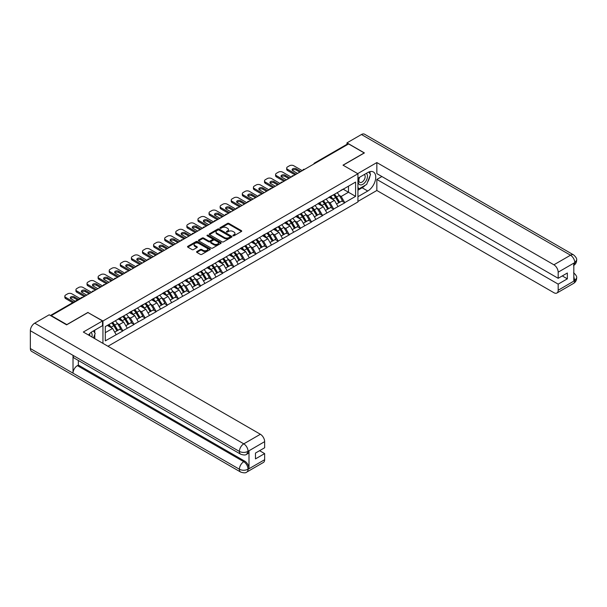 <?xml version="1.0" encoding="UTF-8"?>
<svg xmlns="http://www.w3.org/2000/svg" width="607" height="607" viewBox="0 0 607 607"><rect width="100%" height="100%" fill="white"/><g stroke="black" fill="none" stroke-linecap="round" stroke-linejoin="round"><path stroke-width="0.91" d="M233.058 235.759A0.69 0.402 0 0 0 234.036 235.759L241.449 231.479A0.986 0.569 0 0 0 241.738 231.077A0.986 0.569 0 0 0 241.449 230.675L228.892 223.422A0.986 0.569 0 0 0 227.496 223.422L220.075 227.701A0.69 0.402 0 0 0 221.054 228.262L222.01 227.708A3.156 1.821 0 0 1 226.479 227.708L227.526 228.315A3.156 1.821 0 0 1 228.452 229.605A3.156 1.821 0 0 1 227.526 230.895L226.57 231.449A0.69 0.402 0 0 0 227.542 232.011L228.505 231.457A3.156 1.821 0 0 1 232.974 231.457L234.021 232.064A3.156 1.821 0 0 1 234.947 233.354A3.156 1.821 0 0 1 234.021 234.643L233.058 235.197A0.69 0.402 0 0 0 233.058 235.759L233.058 235.197M196.85 251.548A0.986 0.569 0 0 0 196.562 251.951A0.986 0.569 0 0 0 196.85 252.353L200.378 254.386A0.986 0.569 0 0 0 201.774 254.386L210.007 249.629A0.986 0.569 0 0 0 210.295 249.227A0.986 0.569 0 0 0 210.007 248.824L197.442 241.571A0.986 0.569 0 0 0 196.046 241.571L187.813 246.328A0.986 0.569 0 0 0 187.525 246.73A0.986 0.569 0 0 0 187.813 247.132L192.07 249.591A0.986 0.569 0 0 0 193.466 249.591L196.994 247.557A0.986 0.569 0 0 0 197.283 247.155A0.986 0.569 0 0 0 196.994 246.753L194.877 245.532A2.64 1.525 0 0 1 194.103 244.454A2.64 1.525 0 0 1 195.735 243.043A2.64 1.525 0 0 1 198.618 243.377L206.888 248.149A2.64 1.525 0 0 1 207.662 249.227A2.64 1.525 0 0 1 206.031 250.638A2.64 1.525 0 0 1 203.148 250.304L201.774 249.515A0.986 0.569 0 0 0 200.378 249.515L196.85 251.548L196.85 252.353L200.378 250.334L200.378 249.515M88.015 312.377L66.831 324.608L51.254 315.617L348.623 143.935L364.192 152.926L343.008 165.157L357.94 173.777L102.947 320.997L88.015 312.582M222.086 241.852A0.986 0.569 0 0 0 223.482 241.852L231.715 237.102A0.986 0.569 0 0 0 232.003 236.7A0.986 0.569 0 0 0 231.715 236.298L219.15 229.044A0.986 0.569 0 0 0 217.754 229.044L209.521 233.794A0.986 0.569 0 0 0 209.233 234.196A0.986 0.569 0 0 0 209.521 234.606L222.086 241.852M207.389 235.911A0.69 0.402 0 0 1 208.087 236.009L208.087 235.19L220.865 242.557A0.986 0.569 0 0 1 221.153 242.967A0.986 0.569 0 0 1 220.865 243.369L212.625 248.119A0.986 0.569 0 0 1 211.228 248.119L198.664 240.865L202.192 238.847L202.192 238.027L198.664 240.061A0.986 0.569 0 0 0 198.375 240.463A0.986 0.569 0 0 0 198.664 240.865L198.664 240.061M202.192 238.847A0.986 0.569 0 0 1 203.588 238.847L203.588 238.027A0.986 0.569 0 0 0 202.192 238.027M203.588 238.027L208.679 240.971A0.986 0.569 0 0 0 210.075 240.971L212.42 239.621A0.986 0.569 0 0 0 212.708 239.219A0.986 0.569 0 0 0 212.42 238.809L207.116 235.751A0.69 0.402 0 0 1 208.087 235.19M102.947 343.372L102.947 320.997M107.963 346.263L357.94 201.941L357.94 173.777M111.673 322.894A6.738 3.892 -120 0 1 113.979 325.595L117.121 330.777L119.86 329.199L122.895 330.952L119.336 324.548L117.371 323.41M122.895 330.952L105.299 340.868L105.299 326.581L355.588 182.07L355.588 196.357L344.746 202.617L341.195 196.463L339.222 195.325M333.524 194.809A6.738 3.892 -120 0 1 335.83 197.51L338.972 202.692L341.711 201.114L344.746 202.617M344.746 202.867L333.653 209.02L330.102 202.867L328.129 201.729M322.431 201.213A6.738 3.892 -120 0 1 324.737 203.914L327.879 209.096L330.618 207.518L333.653 209.02M333.653 209.271L322.56 215.424L319.009 209.271L317.036 208.133M311.338 207.617A6.738 3.892 -120 0 1 313.644 210.318L316.786 215.5L319.525 213.922L322.56 215.424M322.56 215.675L311.467 221.828L307.916 215.675L305.943 214.537M300.245 214.021A6.738 3.892 -120 0 1 302.552 216.722L305.693 221.904L308.432 220.326L311.467 221.828M311.467 222.079L300.374 228.24L296.823 222.079L294.85 220.94M289.152 220.424A6.738 3.892 -120 0 1 291.459 223.126L294.6 228.308L297.339 226.73L300.374 228.24M300.374 228.482L289.281 234.643L285.73 228.482L283.757 227.344M278.059 226.836A6.738 3.892 -120 0 1 280.366 229.529L283.507 234.712L286.246 233.134L289.281 234.643M289.281 234.886L278.188 241.047L274.637 234.886L272.664 233.748M266.966 233.24A6.738 3.892 -120 0 1 269.273 235.933L272.414 241.116L275.153 239.537L278.188 241.047M278.188 241.29L267.095 247.451L263.544 241.29L261.571 240.152M255.881 239.644A6.738 3.892 -120 0 1 258.187 242.337L261.321 247.519L264.06 245.941L267.095 247.451M267.095 247.694L256.01 253.855L252.451 247.694L250.479 246.556M244.788 246.047A6.738 3.892 -120 0 1 247.095 248.741L250.228 253.923L252.967 252.345L256.01 253.855M256.01 254.098L244.917 260.259L241.358 254.098L239.386 252.96M233.695 252.451A6.738 3.892 -120 0 1 236.002 255.145L239.135 260.327L241.874 258.749L244.917 260.259M244.917 260.502L233.824 266.663L230.265 260.502L228.293 259.364M222.602 258.855A6.738 3.892 -120 0 1 224.909 261.549L228.042 266.739L230.781 265.153L233.824 266.663M233.824 266.905L222.731 273.067L219.173 266.905L217.2 265.767M211.509 265.259A6.738 3.892 -120 0 1 213.816 267.953L216.957 273.142L219.688 271.557L222.731 273.067M222.731 273.309L211.638 279.47L208.08 273.309L206.114 272.171M200.416 271.663A6.738 3.892 -120 0 1 202.723 274.356L205.864 279.546L208.596 277.96L211.638 279.47M211.638 279.713L200.545 285.874L196.987 279.713L195.022 278.583M189.323 278.067A6.738 3.892 -120 0 1 191.63 280.76L194.771 285.95L197.503 284.364L200.545 285.874M200.545 286.117L189.452 292.278L185.894 286.117L183.929 284.987M178.23 284.471A6.738 3.892 -120 0 1 180.537 287.164L183.678 292.354L186.41 290.768L189.452 292.278M189.452 292.528L178.359 298.682L174.801 292.528L172.836 291.39M167.137 290.874A6.738 3.892 -120 0 1 169.444 293.568L172.585 298.758L175.324 297.172L178.359 298.682M178.359 298.932L167.266 305.086L163.708 298.932L161.743 297.794M156.045 297.278A6.738 3.892 -120 0 1 158.351 299.979L161.492 305.162L164.231 303.583L167.266 305.086M167.266 305.336L156.174 311.49L152.615 305.336L150.65 304.198M144.952 303.682A6.738 3.892 -120 0 1 147.258 306.383L150.399 311.566L153.139 309.987L156.174 311.49M156.174 311.74L145.081 317.893L141.522 311.74L139.557 310.602M133.859 310.086A6.738 3.892 -120 0 1 136.165 312.787L139.306 317.969L142.046 316.391L145.081 317.893M145.081 318.144L133.988 324.297L130.429 318.144L128.464 317.006M122.766 316.49A6.738 3.892 -120 0 1 125.072 319.191L128.214 324.373L130.953 322.795L133.988 324.297M133.988 324.548L122.895 330.701M119.124 318.349L122.895 316.414M119.336 324.548L123.676 322.044L118.198 318.88M127.235 328.197L123.676 322.044M130.217 311.945L133.988 310.01M130.429 318.144L134.769 315.64L129.291 312.476M138.328 321.793L134.769 315.64M141.31 305.541L145.081 303.606M141.522 311.74L145.862 309.236L140.384 306.072M149.421 315.39L145.862 309.236M152.403 299.137L156.174 297.202M152.615 305.336L156.955 302.832L151.477 299.668M160.514 308.986L156.955 302.832M163.495 292.733L167.266 290.799M163.708 298.932L168.048 296.428L162.57 293.264M171.606 302.582L168.048 296.428M174.588 286.329L178.359 284.395M174.801 292.528L179.141 290.017L173.663 286.861M182.692 296.178L179.141 290.017M185.681 279.918L189.452 277.991M185.894 286.117L190.234 283.613L184.756 280.457M193.785 289.774L190.234 283.613M196.774 273.514L200.545 271.587M196.987 279.713L201.327 277.209L195.849 274.053M204.878 283.37L201.327 277.209M207.867 267.11L211.638 265.183M208.08 273.309L212.42 270.805L206.941 267.649M215.971 276.967L212.42 270.805M218.96 260.707L222.731 258.779M219.173 266.905L223.513 264.402L218.034 261.245M227.064 270.563L223.513 264.402M230.053 254.303L233.824 252.375M230.265 260.502L234.606 257.998L229.127 254.841M238.156 264.159L234.606 257.998M241.146 247.899L244.917 245.972M241.358 254.098L245.698 251.594L240.22 248.438M249.249 257.755L245.698 251.594M252.239 241.495L256.01 239.568M252.451 247.694L256.791 245.19L251.313 242.026M260.342 251.351L256.791 245.19M263.332 235.091L267.095 233.164M263.544 241.29L267.884 238.786L262.406 235.622M271.435 244.947L267.884 238.786M274.425 228.687L278.188 226.76M274.637 234.886L278.977 232.382L273.499 229.218M282.528 238.543L278.977 232.382M285.518 222.283L289.281 220.356M285.73 228.482L290.063 225.979L284.592 222.815M293.621 232.14L290.063 225.979M296.611 215.88L300.374 213.952M296.823 222.079L301.155 219.575L295.685 216.411M304.714 225.728L301.155 219.575M307.703 209.476L311.467 207.548M307.916 215.675L312.248 213.171L306.778 210.007M315.807 219.324L312.248 213.171M318.796 203.072L322.56 201.145M319.009 209.271L323.341 206.767L317.871 203.603M326.9 212.92L323.341 206.767M329.889 196.668L333.653 194.733M330.102 202.867L334.434 200.363L328.964 197.199M337.993 206.517L334.434 200.363M347.553 144.549L315.344 163.146M314.889 163.412A1.51 0.873 120 0 1 315.276 163.108A1.51 0.873 60 0 0 314.517 163.033L346.734 144.436A1.51 0.873 60 0 1 347.485 144.512M340.975 190.264L344.746 188.329M341.195 196.463L348.479 192.252L348.479 186.174L355.588 182.07M343.221 189.217L355.588 196.357M105.299 332.651L112.583 328.448L107.325 325.405M116.142 334.601L112.583 328.448M233.338 235.857L234.021 235.463A3.156 1.821 0 0 0 234.947 234.173L234.947 233.354M228.452 229.605L228.452 230.425A3.156 1.821 0 0 1 227.526 231.715L226.843 232.109M241.449 230.675L241.449 231.479L228.892 224.241A0.986 0.569 0 0 0 227.496 224.241L220.356 228.361M231.699 237.109L219.15 229.863A0.986 0.569 0 0 0 217.754 229.863L209.536 234.613L209.521 233.794M229.97 236.98A0.69 0.402 0 0 0 229.97 236.419L218.945 230.045A0.69 0.402 0 0 0 217.966 230.045L216.957 230.63A3.156 1.821 0 0 0 216.031 231.92A3.156 1.821 0 0 0 216.957 233.209L224.491 237.565A3.156 1.821 0 0 0 228.96 237.565L229.97 236.98L229.97 237.8A0.69 0.402 0 0 0 230.174 237.519L230.174 236.7M216.031 231.92L216.031 232.747A3.156 1.821 0 0 0 216.957 234.036L216.957 233.209M229.97 237.8L228.96 238.384A3.156 1.821 0 0 1 224.491 238.384L216.957 234.036M203.588 238.847L208.679 241.791A0.986 0.569 0 0 0 210.075 241.791L212.42 240.44A0.986 0.569 0 0 0 212.708 240.038L212.708 239.219M208.087 236.009L220.849 243.377M213.968 244.022A2.64 1.525 0 0 0 216.851 244.348A2.64 1.525 0 0 0 218.474 242.944A2.64 1.525 0 0 0 217.701 241.867L214.787 240.182A0.986 0.569 0 0 0 213.391 240.182L211.054 241.533A0.986 0.569 0 0 0 210.766 241.935A0.986 0.569 0 0 0 211.054 242.337L213.968 244.022L213.968 244.841A2.64 1.525 0 0 0 216.851 245.175A2.64 1.525 0 0 0 218.474 243.764L218.474 242.944M210.766 241.935L210.766 242.754A0.986 0.569 0 0 0 211.054 243.157L211.054 242.337M213.968 244.841L211.054 243.157M207.662 249.227L207.662 250.054A2.64 1.525 0 0 1 206.031 251.457A2.64 1.525 0 0 1 203.148 251.131L201.774 250.334A0.986 0.569 0 0 0 200.378 250.334M194.103 244.454L194.103 245.274A2.64 1.525 0 0 0 194.877 246.351L194.877 245.532M196.979 247.565L194.877 246.351M209.999 249.636L197.442 242.398A0.986 0.569 0 0 0 196.046 242.398L187.829 247.14L187.813 246.328M302.294 170.681L293.765 165.757A3.02 1.745 0 0 0 289.501 165.757L287.574 166.864A3.02 1.745 0 0 0 286.694 168.093A3.02 1.745 0 0 0 287.574 169.323L287.574 170.559L295.04 174.869M287.574 170.559A3.02 1.745 180 0 1 286.694 169.323L286.694 168.093M292.369 170.355A2.36 1.366 180 0 1 296.148 170.006L299.805 172.115M287.574 169.323L296.11 174.255M297.529 173.427L292.802 170.704A2.36 1.366 180 0 1 292.111 169.732A2.36 1.366 180 0 1 293.568 168.473A2.36 1.366 180 0 1 296.148 168.769L300.875 171.5M337.135 192.73A8.248 4.757 60 0 1 339.298 195.446L336.559 197.025A8.248 4.757 -120 0 0 334.396 194.308M336.559 197.025L339.7 202.207L342.439 200.629L339.298 195.446M338.972 202.692L339.7 202.207M341.711 201.114L342.439 200.629M329.684 196.782A6.738 3.892 60 0 1 331.543 198.686M330.739 196.425A8.248 4.757 60 0 1 332.894 199.142L333.205 199.65M336.582 204.073L338.774 202.746L335.633 197.556A8.248 4.757 -120 0 0 333.471 194.839M338.774 202.746L336.551 204.028M291.201 177.085L282.672 172.16A3.02 1.745 0 0 0 278.408 172.16L276.488 173.268A3.02 1.745 0 0 0 275.601 174.497A3.02 1.745 0 0 0 276.488 175.727L276.488 176.963L283.947 181.273M276.488 176.963A3.02 1.745 180 0 1 275.601 175.727L275.601 174.497M281.276 176.758A2.36 1.366 180 0 1 285.055 176.409L288.712 178.519M276.488 175.727L285.017 180.658M286.443 179.831L281.709 177.107A2.36 1.366 180 0 1 281.018 176.136A2.36 1.366 180 0 1 282.475 174.877A2.36 1.366 180 0 1 285.055 175.173L289.782 177.904M326.042 199.134A8.248 4.757 60 0 1 328.205 201.85L325.466 203.428A8.248 4.757 -120 0 0 323.303 200.712M325.466 203.428L328.607 208.611L331.346 207.033L328.205 201.85M327.879 209.096L328.607 208.611M330.618 207.518L331.346 207.033M318.592 203.186A6.738 3.892 60 0 1 320.45 205.09M319.646 202.829A8.248 4.757 60 0 1 321.801 205.545L322.112 206.054M325.489 210.477L327.681 209.149L324.54 203.96A8.248 4.757 -120 0 0 322.378 201.243M327.681 209.149L325.458 210.432M280.108 183.489L271.579 178.564A3.02 1.745 0 0 0 267.315 178.564L265.396 179.672A3.02 1.745 0 0 0 264.508 180.901A3.02 1.745 0 0 0 265.396 182.13L265.396 183.367L272.862 187.677M265.396 183.367A3.02 1.745 180 0 1 264.508 182.13L264.508 180.901M270.183 183.162A2.36 1.366 180 0 1 273.962 182.813L277.619 184.923M265.396 182.13L273.924 187.062M275.35 186.235L270.616 183.511A2.36 1.366 180 0 1 269.925 182.548A2.36 1.366 180 0 1 271.382 181.281A2.36 1.366 180 0 1 273.962 181.576L278.689 184.308M314.95 205.538A8.248 4.757 60 0 1 317.112 208.254L314.373 209.832A8.248 4.757 -120 0 0 312.21 207.116M314.373 209.832L317.514 215.015L320.253 213.436L317.112 208.254M316.786 215.5L317.514 215.015M319.525 213.922L320.253 213.436M307.499 209.59A6.738 3.892 60 0 1 309.358 211.502M308.553 209.233A8.248 4.757 60 0 1 310.708 211.949L311.019 212.458M314.396 216.881L316.588 215.553L313.447 210.371A8.248 4.757 -120 0 0 311.285 207.647M316.588 215.553L314.365 216.836M269.015 189.892L260.486 184.968A3.02 1.745 0 0 0 256.222 184.968L254.303 186.076A3.02 1.745 0 0 0 253.415 187.305A3.02 1.745 0 0 0 254.303 188.534L254.303 189.771L261.769 194.081M254.303 189.771A3.02 1.745 180 0 1 253.415 188.534L253.415 187.305M259.09 189.566A2.36 1.366 180 0 1 262.869 189.217L266.526 191.326M254.303 188.534L262.831 193.466M264.257 192.647L259.523 189.915A2.36 1.366 180 0 1 258.832 188.952A2.36 1.366 180 0 1 260.289 187.684A2.36 1.366 180 0 1 262.869 187.98L267.596 190.712M303.857 211.942A8.248 4.757 60 0 1 306.019 214.658L303.28 216.236A8.248 4.757 -120 0 0 301.118 213.52M303.28 216.236L306.421 221.426L309.16 219.84L306.019 214.658M305.693 221.904L306.421 221.426M308.432 220.326L309.16 219.84M296.406 215.993A6.738 3.892 60 0 1 298.265 217.905M297.46 215.637A8.248 4.757 60 0 1 299.615 218.353L299.926 218.861M303.303 223.285L305.496 221.957L302.354 216.775A8.248 4.757 -120 0 0 300.192 214.051M305.496 221.957L303.272 223.239M257.929 196.296L249.394 191.372A3.02 1.745 0 0 0 245.129 191.372L243.21 192.48A3.02 1.745 0 0 0 242.322 193.709A3.02 1.745 0 0 0 243.21 194.946L243.21 196.175L250.676 200.485M243.21 196.175A3.02 1.745 180 0 1 242.322 194.946L242.322 193.709M247.997 195.97A2.36 1.366 180 0 1 251.776 195.621L255.441 197.73M243.21 194.946L251.738 199.87M253.165 199.05L248.43 196.319A2.36 1.366 180 0 1 247.739 195.355A2.36 1.366 180 0 1 249.196 194.088A2.36 1.366 180 0 1 251.776 194.384L256.503 197.116M292.764 218.345A8.248 4.757 60 0 1 294.926 221.062L292.187 222.64A8.248 4.757 -120 0 0 290.025 219.924M292.187 222.64L295.328 227.83L298.067 226.244L294.926 221.062M294.6 228.308L295.328 227.83M297.339 226.73L298.067 226.244M285.313 222.397A6.738 3.892 60 0 1 287.172 224.309M286.367 222.041A8.248 4.757 60 0 1 288.522 224.757L288.833 225.265M292.21 229.689L294.403 228.361L291.261 223.179A8.248 4.757 -120 0 0 289.099 220.455M294.403 228.361L292.179 229.643M246.837 202.7L238.301 197.776A3.02 1.745 0 0 0 234.036 197.776L232.117 198.884A3.02 1.745 0 0 0 231.229 200.113A3.02 1.745 0 0 0 232.117 201.349L232.117 202.579L239.583 206.888M232.117 202.579A3.02 1.745 180 0 1 231.229 201.349L231.229 200.113M236.905 202.374A2.36 1.366 180 0 1 240.683 202.025L244.348 204.134M232.117 201.349L240.645 206.274M242.072 205.454L237.337 202.723A2.36 1.366 180 0 1 236.647 201.759A2.36 1.366 180 0 1 238.111 200.5A2.36 1.366 180 0 1 240.683 200.796L245.41 203.52M281.671 224.749A8.248 4.757 60 0 1 283.833 227.466L281.094 229.044A8.248 4.757 -120 0 0 278.932 226.328M281.094 229.044L284.235 234.234L286.974 232.648L283.833 227.466M283.507 234.712L284.235 234.234M286.246 233.134L286.974 232.648M274.22 228.801A6.738 3.892 60 0 1 276.079 230.713M275.275 228.444A8.248 4.757 60 0 1 277.437 231.161L277.74 231.669M281.117 236.093L283.31 234.765L280.168 229.583A8.248 4.757 -120 0 0 278.014 226.866M283.31 234.765L281.087 236.047M359.412 177.365A6.533 3.771 120 0 0 360.535 184.907A6.533 3.771 120 0 0 366.438 180.233A6.533 3.771 120 0 0 366.279 173.397M359.776 177.153A4.477 2.587 120 0 0 359.761 182.343A4.477 2.587 120 0 0 360.421 182.54A4.477 2.587 120 0 0 364.511 179.24A4.477 2.587 120 0 0 364.238 174.588A4.477 2.587 120 0 0 364.223 174.581M368.775 172.031L370.52 174.52L366.681 184.414L359.003 188.845L357.94 187.328M357.94 188.231L359.003 188.845M93.41 330.936L95.193 333.478L93.478 337.902M91.923 336.999A6.533 3.771 120 0 0 91.058 332.431M89.836 335.8A4.477 2.587 120 0 0 89.381 333.956M365.27 185.226A11.313 6.533 120 0 1 362.136 187.775L367.751 191.023A11.313 6.533 120 0 0 375.141 181.053A11.313 6.533 120 0 0 373.404 171.986A11.313 6.533 120 0 0 367.751 172.547L357.94 178.215M367.751 191.023L357.94 196.683M357.94 201.41L376.848 190.484L376.848 179.444L558.174 284.129L558.174 290.245L574.882 280.51L573.82 281.011L573.82 263.355L574.776 262.596L558.174 272.186A6.032 3.483 -120 0 0 553.903 264.796L570.512 255.206L361.453 134.511L346.984 142.865L364.405 152.926L343.114 165.218M381.902 176.531L376.848 179.444M562.294 275.919L567.348 278.833L567.348 273.006L558.174 278.302L376.848 173.617L376.848 162.57L553.903 264.796M357.69 173.632L376.848 162.57M376.848 190.484L553.903 292.711A6.032 3.483 -120 0 0 556.923 293.006A6.032 3.483 -120 0 0 558.174 290.245M361.453 134.511A6.184 3.574 -60 0 1 364.549 134.208L573.6 254.902A6.184 3.574 -60 0 0 570.512 255.206A6.032 3.483 60 0 1 574.776 262.596M346.984 144.36L346.984 142.865M558.174 278.302L558.174 272.186M567.348 278.833L558.174 284.129M367.516 182.267A11.313 6.533 120 0 0 369.951 175.992M370.133 173.966A11.313 6.533 120 0 0 369.853 171.66M362.136 187.775L357.94 190.203M357.94 188.883L358.509 188.557M573.82 276.784L574.776 280.457M573.6 272.763C576.028 274.941 577.045 276.686 576.65 277.991L574.89 280.51M573.6 254.902C576.028 257.065 577.045 258.825 576.65 260.175L574.882 262.656M240.683 454.211A6.184 3.574 -60 0 1 239.401 451.418C242.246 452.784 245.091 452.776 247.929 451.388L246.791 454.203C245.782 455.227 243.748 455.235 240.683 454.211L74.297 358.145A6.184 3.574 -60 0 1 73.015 355.353L30.35 330.724A6.184 3.574 -60 0 1 34.72 323.152L49.19 314.798L66.611 324.851L87.947 312.537L102.522 320.951L102.522 325.678L92.423 331.505A11.313 6.533 120 0 0 88.463 335.003M102.522 320.951L83.326 332.037L260.38 434.263A6.032 3.483 60 0 1 264.644 441.646L264.644 447.769L255.471 453.065L255.471 458.892L264.644 453.596L264.644 459.711A6.032 3.483 60 0 1 263.392 462.473L246.791 472.064A6.032 3.483 -120 0 0 248.043 469.302L264.644 459.711M94.525 338.501L96.908 339.882M94.775 338.357L94.775 334.571M94.775 332.871L94.775 330.147M246.791 472.064C245.827 473.081 243.794 473.088 240.683 472.071L31.632 351.37A6.184 3.574 -60 0 1 30.35 348.539L73.015 373.176A6.184 3.574 -60 0 1 77.385 365.642L243.779 461.707L244.735 461.153A6.032 3.483 60 0 1 248.999 468.536L248.999 450.887A6.032 3.483 60 0 1 247.755 453.649L246.791 454.203M30.35 330.724L30.35 348.539M34.72 323.152L243.779 443.846A6.184 3.574 -60 0 0 239.401 451.418L73.015 355.353L73.015 373.176L239.401 469.234C242.239 470.607 245.084 470.607 247.937 469.234L248.043 469.302M264.644 453.596L259.599 450.682M78.349 360.482L78.349 365.088L244.735 461.153M78.349 365.088L77.385 365.642M235.744 209.104L227.208 204.18A3.02 1.745 0 0 0 222.944 204.18L221.024 205.287A3.02 1.745 0 0 0 220.136 206.517A3.02 1.745 0 0 0 221.024 207.753L221.024 208.983L228.49 213.292M221.024 208.983A3.02 1.745 180 0 1 220.136 207.753L220.136 206.517M225.812 208.778A2.36 1.366 180 0 1 229.59 208.429L233.255 210.546M221.024 207.753L229.552 212.678M230.979 211.858L226.252 209.127A2.36 1.366 180 0 1 225.554 208.163A2.36 1.366 180 0 1 227.018 206.904A2.36 1.366 180 0 1 229.59 207.199L234.317 209.923M270.578 231.153A8.248 4.757 60 0 1 272.74 233.87L270.001 235.448A8.248 4.757 -120 0 0 267.839 232.731M270.001 235.448L273.142 240.638L275.882 239.052L272.74 233.87M272.414 241.116L273.142 240.638M275.153 239.537L275.882 239.052M263.127 235.213A6.738 3.892 60 0 1 264.986 237.117M264.182 234.848A8.248 4.757 60 0 1 266.344 237.565L266.648 238.073M270.024 242.497L272.217 241.169L269.076 235.986A8.248 4.757 -120 0 0 266.921 233.27M272.217 241.169L269.994 242.451M224.651 215.508L216.115 210.583A3.02 1.745 0 0 0 211.851 210.583L209.931 211.691A3.02 1.745 0 0 0 209.043 212.92A3.02 1.745 0 0 0 209.931 214.157L209.931 215.386L217.397 219.696M209.931 215.386A3.02 1.745 180 0 1 209.043 214.157L209.043 212.92M214.719 215.182A2.36 1.366 180 0 1 218.497 214.832L222.162 216.949M209.931 214.157L218.459 219.081M219.886 218.262L215.159 215.531A2.36 1.366 180 0 1 214.461 214.567A2.36 1.366 180 0 1 215.925 213.307A2.36 1.366 180 0 1 218.497 213.603L223.224 216.327M259.485 237.557A8.248 4.757 60 0 1 261.647 240.273L258.908 241.852A8.248 4.757 -120 0 0 256.746 239.135M258.908 241.852L262.049 247.041L264.789 245.456L261.647 240.273M261.321 247.519L262.049 247.041M264.06 245.941L264.789 245.456M252.034 241.616A6.738 3.892 60 0 1 253.893 243.521M253.089 241.252A8.248 4.757 60 0 1 255.251 243.968L255.555 244.477M258.931 248.9L261.124 247.573L257.983 242.39A8.248 4.757 -120 0 0 255.828 239.674M261.124 247.573L258.901 248.855M213.558 221.912L205.022 216.987A3.02 1.745 0 0 0 200.758 216.987L198.838 218.095A3.02 1.745 0 0 0 197.95 219.324A3.02 1.745 0 0 0 198.838 220.561L198.838 221.79L206.304 226.1M198.838 221.79A3.02 1.745 180 0 1 197.95 220.561L197.95 219.324M203.626 221.585A2.36 1.366 180 0 1 207.404 221.236L211.069 223.353M198.838 220.561L207.366 225.485M208.793 224.666L204.066 221.934A2.36 1.366 180 0 1 203.368 220.971A2.36 1.366 180 0 1 204.832 219.711A2.36 1.366 180 0 1 207.404 220.007L212.131 222.731M248.392 243.961A8.248 4.757 60 0 1 250.554 246.677L247.815 248.255A8.248 4.757 -120 0 0 245.653 245.539M247.815 248.255L250.957 253.445L253.696 251.859L250.554 246.677M250.228 253.923L250.957 253.445M252.967 252.345L253.696 251.859M240.941 248.02A6.738 3.892 60 0 1 242.8 249.925M241.996 247.656A8.248 4.757 60 0 1 244.158 250.372L244.462 250.888M247.838 255.304L250.031 253.976L246.89 248.794A8.248 4.757 -120 0 0 244.735 246.078M250.031 253.976L247.815 255.259M202.465 228.315L193.929 223.391A3.02 1.745 0 0 0 189.665 223.391L187.745 224.499A3.02 1.745 0 0 0 186.857 225.728A3.02 1.745 0 0 0 187.745 226.965L187.745 228.194L195.211 232.504M187.745 228.194A3.02 1.745 180 0 1 186.857 226.965L186.857 225.728M192.533 227.989A2.36 1.366 180 0 1 196.311 227.64L199.976 229.757M187.745 226.965L196.273 231.889M197.7 231.07L192.973 228.338A2.36 1.366 180 0 1 192.275 227.375A2.36 1.366 180 0 1 193.739 226.115A2.36 1.366 180 0 1 196.311 226.411L201.038 229.143M237.299 250.365A8.248 4.757 60 0 1 239.462 253.081L236.722 254.667A8.248 4.757 -120 0 0 234.568 251.943M236.722 254.667L239.864 259.849L242.603 258.271L239.462 253.081M239.135 260.327L239.864 259.849M241.874 258.749L242.603 258.271M229.848 254.424A6.738 3.892 60 0 1 231.707 256.329M230.903 254.06A8.248 4.757 60 0 1 233.065 256.776L233.376 257.292M236.745 261.708L238.938 260.38L235.804 255.198A8.248 4.757 -120 0 0 233.642 252.482M238.938 260.38L236.722 261.663M191.372 234.719L182.836 229.795A3.02 1.745 0 0 0 178.572 229.795L176.652 230.903A3.02 1.745 0 0 0 175.764 232.14A3.02 1.745 0 0 0 176.652 233.369L176.652 234.598L184.118 238.908M176.652 234.598A3.02 1.745 180 0 1 175.764 233.369L175.764 232.14M181.44 234.393A2.36 1.366 180 0 1 185.218 234.044L188.883 236.161M176.652 233.369L185.181 238.293M186.607 237.474L181.88 234.742A2.36 1.366 180 0 1 181.182 233.778A2.36 1.366 180 0 1 182.646 232.519A2.36 1.366 180 0 1 185.218 232.815L189.945 235.546M226.206 256.769A8.248 4.757 60 0 1 228.369 259.485L225.629 261.071A8.248 4.757 -120 0 0 223.475 258.347M225.629 261.071L228.771 266.253L231.51 264.675L228.369 259.485M228.042 266.739L228.771 266.253M230.781 265.153L231.51 264.675M218.755 260.828A6.738 3.892 60 0 1 220.614 262.732M219.81 260.464A8.248 4.757 60 0 1 221.972 263.18L222.283 263.696M225.652 268.119L227.845 266.784L224.711 261.602A8.248 4.757 -120 0 0 222.549 258.885M227.845 266.784L225.629 268.066M180.279 241.123L171.743 236.199A3.02 1.745 0 0 0 167.479 236.199L165.559 237.307A3.02 1.745 0 0 0 164.672 238.543A3.02 1.745 0 0 0 165.559 239.773L165.559 241.002L173.025 245.311M165.559 241.002A3.02 1.745 180 0 1 164.672 239.773L164.672 238.543M170.347 240.797A2.36 1.366 180 0 1 174.126 240.448L177.79 242.565M165.559 239.773L174.095 244.697M175.514 243.877L170.787 241.146A2.36 1.366 180 0 1 170.097 240.182A2.36 1.366 180 0 1 171.553 238.923A2.36 1.366 180 0 1 174.126 239.219L178.853 241.95M215.113 263.172A8.248 4.757 60 0 1 217.276 265.889L214.537 267.475A8.248 4.757 -120 0 0 212.382 264.758M214.537 267.475L217.678 272.657L220.417 271.079L217.276 265.889M216.957 273.142L217.678 272.657M219.688 271.557L220.417 271.079M207.662 267.232A6.738 3.892 60 0 1 209.521 269.136M208.717 266.868A8.248 4.757 60 0 1 210.879 269.584L211.19 270.1M214.559 274.523L216.752 273.188L213.618 268.006A8.248 4.757 -120 0 0 211.456 265.289M216.752 273.188L214.537 274.47M169.186 247.527L160.65 242.603A3.02 1.745 0 0 0 156.386 242.603L154.466 243.71A3.02 1.745 0 0 0 153.586 244.947A3.02 1.745 0 0 0 154.466 246.176L154.466 247.406L161.932 251.715M154.466 247.406A3.02 1.745 180 0 1 153.586 246.176L153.586 244.947M159.254 247.201A2.36 1.366 180 0 1 163.033 246.852L166.697 248.969M154.466 246.176L163.002 251.101M164.421 250.281L159.694 247.55A2.36 1.366 180 0 1 159.004 246.586A2.36 1.366 180 0 1 160.46 245.327A2.36 1.366 180 0 1 163.033 245.623L167.76 248.354M204.02 269.576A8.248 4.757 60 0 1 206.183 272.293L203.444 273.878A8.248 4.757 -120 0 0 201.289 271.162M203.444 273.878L206.585 279.061L209.324 277.482L206.183 272.293M205.864 279.546L206.585 279.061M208.596 277.96L209.324 277.482M196.569 273.636A6.738 3.892 60 0 1 198.428 275.54M197.624 273.271A8.248 4.757 60 0 1 199.786 275.988L200.098 276.504M203.466 280.927L205.659 279.592L202.526 274.41A8.248 4.757 -120 0 0 200.363 271.693M205.659 279.592L203.444 280.874M158.093 253.938L149.557 249.007A3.02 1.745 0 0 0 145.293 249.007L143.373 250.114A3.02 1.745 0 0 0 142.493 251.351A3.02 1.745 0 0 0 143.373 252.58L143.373 253.809L150.84 258.119M143.373 253.809A3.02 1.745 180 0 1 142.493 252.58L142.493 251.351M148.161 253.605A2.36 1.366 180 0 1 151.94 253.256L155.604 255.372M143.373 252.58L151.909 257.505M153.328 256.685L148.601 253.954A2.36 1.366 180 0 1 147.911 252.99A2.36 1.366 180 0 1 149.368 251.73A2.36 1.366 180 0 1 151.94 252.026L156.667 254.758M192.935 275.98A8.248 4.757 60 0 1 195.09 278.696L192.358 280.282A8.248 4.757 -120 0 0 190.196 277.566M192.358 280.282L195.492 285.465L198.231 283.886L195.09 278.696M194.771 285.95L195.492 285.465M197.503 284.364L198.231 283.886M185.476 280.039A6.738 3.892 60 0 1 187.335 281.944M186.531 279.675A8.248 4.757 60 0 1 188.694 282.392L189.005 282.908M192.373 287.331L194.574 285.996L191.433 280.813A8.248 4.757 -120 0 0 189.27 278.097M194.574 285.996L192.351 287.278M147 260.342L138.464 255.41A3.02 1.745 0 0 0 134.2 255.41L132.28 256.518A3.02 1.745 0 0 0 131.4 257.755A3.02 1.745 0 0 0 132.28 258.984L132.28 260.213L139.747 264.523M132.28 260.213A3.02 1.745 180 0 1 131.4 258.984L131.4 257.755M137.068 260.008A2.36 1.366 180 0 1 140.847 259.659L144.512 261.776M132.28 258.984L140.816 263.908M142.235 263.089L137.508 260.357A2.36 1.366 180 0 1 136.818 259.394A2.36 1.366 180 0 1 138.275 258.134A2.36 1.366 180 0 1 140.847 258.43L145.581 261.162M181.842 282.384A8.248 4.757 60 0 1 183.997 285.108L181.265 286.686A8.248 4.757 -120 0 0 179.103 283.97M181.265 286.686L184.399 291.868L187.138 290.29L183.997 285.108M183.678 292.354L184.399 291.868M186.41 290.768L187.138 290.29M174.384 286.443A6.738 3.892 60 0 1 176.242 288.348M175.438 286.079A8.248 4.757 60 0 1 177.601 288.795L177.912 289.311M181.281 293.735L183.481 292.399L180.34 287.217A8.248 4.757 -120 0 0 178.177 284.501M183.481 292.399L181.258 293.682M135.907 266.746L127.371 261.814A3.02 1.745 0 0 0 123.107 261.814L121.188 262.922A3.02 1.745 0 0 0 120.307 264.159A3.02 1.745 0 0 0 121.188 265.388L121.188 266.617L128.654 270.934M121.188 266.617A3.02 1.745 180 0 1 120.307 265.388L120.307 264.159M125.975 266.412A2.36 1.366 180 0 1 129.754 266.063L133.419 268.18M121.188 265.388L129.723 270.312M131.142 269.493L126.415 266.761A2.36 1.366 180 0 1 125.725 265.798A2.36 1.366 180 0 1 127.182 264.538A2.36 1.366 180 0 1 129.754 264.834L134.488 267.566M170.749 288.788A8.248 4.757 60 0 1 172.904 291.512L170.172 293.09A8.248 4.757 -120 0 0 168.01 290.374M170.172 293.09L173.306 298.272L176.045 296.694L172.904 291.512M172.585 298.758L173.306 298.272M175.324 297.172L176.045 296.694M163.291 292.847A6.738 3.892 60 0 1 165.15 294.752M164.345 292.483A8.248 4.757 60 0 1 166.508 295.207L166.819 295.715M170.188 300.139L172.388 298.811L169.247 293.621A8.248 4.757 -120 0 0 167.084 290.905M172.388 298.811L170.165 300.093M124.814 273.15L116.278 268.218A3.02 1.745 0 0 0 112.014 268.218L110.095 269.333A3.02 1.745 0 0 0 109.214 270.563A3.02 1.745 0 0 0 110.095 271.792L110.095 273.021L117.561 277.338M110.095 273.021A3.02 1.745 180 0 1 109.214 271.792L109.214 270.563M114.882 272.816A2.36 1.366 180 0 1 118.661 272.467L122.326 274.584M110.095 271.792L118.631 276.716M120.049 275.897L115.322 273.165A2.36 1.366 180 0 1 114.632 272.202A2.36 1.366 180 0 1 116.089 270.942A2.36 1.366 180 0 1 118.661 271.238L123.396 273.969M159.656 295.192A8.248 4.757 60 0 1 161.811 297.916L159.08 299.494A8.248 4.757 -120 0 0 156.917 296.777M159.08 299.494L162.213 304.676L164.952 303.098L161.811 297.916M161.492 305.162L162.213 304.676M164.231 303.583L164.952 303.098M152.198 299.251A6.738 3.892 60 0 1 154.057 301.155M153.252 298.887A8.248 4.757 60 0 1 155.415 301.611L155.726 302.119M159.095 306.543L161.295 305.215L158.154 300.025A8.248 4.757 -120 0 0 155.991 297.309M161.295 305.215L159.072 306.497M113.721 279.554L105.193 274.622A3.02 1.745 0 0 0 100.921 274.622L99.002 275.737A3.02 1.745 0 0 0 98.122 276.967A3.02 1.745 0 0 0 99.002 278.196L99.002 279.432L106.468 283.742M99.002 279.432A3.02 1.745 180 0 1 98.122 278.196L98.122 276.967M103.789 279.22A2.36 1.366 180 0 1 107.568 278.871L111.233 280.988M99.002 278.196L107.538 283.12M108.957 282.301L104.229 279.569A2.36 1.366 180 0 1 103.539 278.605A2.36 1.366 180 0 1 104.996 277.346A2.36 1.366 180 0 1 107.568 277.642L112.303 280.373M148.563 301.603A8.248 4.757 60 0 1 150.718 304.319L147.987 305.898A8.248 4.757 -120 0 0 145.824 303.181M147.987 305.898L151.128 311.08L153.859 309.502L150.718 304.319M150.399 311.566L151.128 311.08M153.139 309.987L153.859 309.502M141.112 305.655A6.738 3.892 60 0 1 142.964 307.559M142.159 305.291A8.248 4.757 60 0 1 144.322 308.015L144.633 308.523M148.009 312.946L150.202 311.619L147.061 306.429A8.248 4.757 -120 0 0 144.898 303.712M150.202 311.619L147.979 312.901M102.629 285.958L94.1 281.033A3.02 1.745 0 0 0 89.828 281.033L87.909 282.141A3.02 1.745 0 0 0 87.029 283.37A3.02 1.745 0 0 0 87.909 284.6L87.909 285.836L95.375 290.146M87.909 285.836A3.02 1.745 180 0 1 87.029 284.6L87.029 283.37M92.696 285.631A2.36 1.366 180 0 1 96.483 285.282L100.14 287.392M87.909 284.6L96.445 289.531M97.864 288.704L93.137 285.98A2.36 1.366 180 0 1 92.446 285.009A2.36 1.366 180 0 1 93.903 283.75A2.36 1.366 180 0 1 96.483 284.046L101.21 286.777M137.47 308.007A8.248 4.757 60 0 1 139.633 310.723L136.894 312.302A8.248 4.757 -120 0 0 134.731 309.585M136.894 312.302L140.035 317.484L142.766 315.906L139.633 310.723M139.306 317.969L140.035 317.484M142.046 316.391L142.766 315.906M130.019 312.059A6.738 3.892 60 0 1 131.871 313.963M131.066 311.702A8.248 4.757 60 0 1 133.229 314.418L133.54 314.927M136.916 319.35L139.109 318.022L135.968 312.833A8.248 4.757 -120 0 0 133.806 310.116M139.109 318.022L136.886 319.305M91.536 292.362L83.007 287.437A3.02 1.745 0 0 0 78.735 287.437L76.816 288.545A3.02 1.745 0 0 0 75.936 289.774A3.02 1.745 0 0 0 76.816 291.003L76.816 292.24L84.282 296.55M76.816 292.24A3.02 1.745 180 0 1 75.936 291.003L75.936 289.774M81.604 292.035A2.36 1.366 180 0 1 85.39 291.686L89.047 293.796M76.816 291.003L85.352 295.935M86.771 295.108L82.044 292.384A2.36 1.366 180 0 1 81.353 291.413A2.36 1.366 180 0 1 82.81 290.154A2.36 1.366 180 0 1 85.39 290.45L90.117 293.181M126.377 314.411A8.248 4.757 60 0 1 128.54 317.127L125.801 318.705A8.248 4.757 -120 0 0 123.638 315.989M125.801 318.705L128.942 323.888L131.673 322.309L128.54 317.127M128.214 324.373L128.942 323.888M130.953 322.795L131.673 322.309M118.926 318.463A6.738 3.892 60 0 1 120.785 320.367M119.974 318.106A8.248 4.757 60 0 1 122.136 320.822L122.447 321.331M125.824 325.754L128.016 324.426L124.875 319.236A8.248 4.757 -120 0 0 122.713 316.52M128.016 324.426L125.793 325.709M79.934 298.469L71.914 293.841A3.02 1.745 0 0 0 67.643 293.841L65.723 294.949A3.02 1.745 0 0 0 64.843 296.178A3.02 1.745 0 0 0 65.723 297.407L65.723 298.644L72.681 302.658M65.723 298.644A3.02 1.745 180 0 1 64.843 297.407L64.843 296.178M70.511 298.439A2.36 1.366 180 0 1 74.297 298.09L77.446 299.904M65.723 297.407L73.743 302.043M75.169 301.216L70.951 298.788A2.36 1.366 180 0 1 70.26 297.817A2.36 1.366 180 0 1 71.717 296.557A2.36 1.366 180 0 1 74.297 296.853L78.508 299.289M115.284 320.815A8.248 4.757 60 0 1 117.447 323.531L114.708 325.109A8.248 4.757 -120 0 0 112.545 322.393M114.708 325.109L117.849 330.291L120.581 328.713L117.447 323.531M117.121 330.777L117.849 330.291M119.86 329.199L120.581 328.713M108.008 325.011A6.738 3.892 60 0 1 109.692 326.771M108.881 324.51A8.248 4.757 60 0 1 111.043 327.226L111.354 327.734M114.731 332.158L116.923 330.83L113.782 325.64A8.248 4.757 -120 0 0 111.62 322.924M116.923 330.83L114.7 332.112M82.4 297.635L50.867 315.761M82.711 297.453A1.51 0.873 -60 0 0 82.332 297.597A1.51 0.873 -120 0 0 81.573 297.521L50.419 315.503M303.796 169.816A1.51 0.873 120 0 1 304.183 169.512A1.51 0.873 -60 0 1 304.562 169.368M292.703 176.22A1.51 0.873 120 0 1 293.09 175.916A1.51 0.873 -60 0 1 293.469 175.772M281.61 182.624A1.51 0.873 120 0 1 281.997 182.32A1.51 0.873 -60 0 1 282.376 182.176M270.517 189.027A1.51 0.873 120 0 1 270.904 188.724A1.51 0.873 -60 0 1 271.283 188.58M259.424 195.431A1.51 0.873 120 0 1 259.811 195.128A1.51 0.873 -60 0 1 260.191 194.991M248.331 201.835A1.51 0.873 120 0 1 248.718 201.532A1.51 0.873 -60 0 1 249.098 201.395M237.246 208.239A1.51 0.873 120 0 1 237.625 207.935A1.51 0.873 -60 0 1 238.005 207.799M226.153 214.643A1.51 0.873 120 0 1 226.532 214.339A1.51 0.873 -60 0 1 226.912 214.203M215.06 221.047A1.51 0.873 120 0 1 215.439 220.743A1.51 0.873 -60 0 1 215.826 220.607M203.967 227.45A1.51 0.873 120 0 1 204.347 227.147A1.51 0.873 -60 0 1 204.734 227.01M192.874 233.854A1.51 0.873 120 0 1 193.254 233.551A1.51 0.873 -60 0 1 193.641 233.414M181.781 240.258A1.51 0.873 120 0 1 182.161 239.955A1.51 0.873 -60 0 1 182.548 239.818M170.688 246.662A1.51 0.873 120 0 1 171.068 246.359A1.51 0.873 -60 0 1 171.455 246.222M159.595 253.066A1.51 0.873 120 0 1 159.975 252.762A1.51 0.873 -60 0 1 160.362 252.626M148.503 259.47A1.51 0.873 120 0 1 148.882 259.166A1.51 0.873 -60 0 1 149.269 259.03M137.41 265.874A1.51 0.873 120 0 1 137.789 265.57A1.51 0.873 -60 0 1 138.176 265.434M126.317 272.277A1.51 0.873 120 0 1 126.696 271.974A1.51 0.873 -60 0 1 127.083 271.837M115.224 278.681A1.51 0.873 120 0 1 115.603 278.385A1.51 0.873 -60 0 1 115.99 278.241M104.131 285.093A1.51 0.873 120 0 1 104.51 284.789A1.51 0.873 -60 0 1 104.897 284.645M93.038 291.497A1.51 0.873 120 0 1 93.425 291.193A1.51 0.873 -60 0 1 93.804 291.049M234.021 235.463L234.021 234.643M226.57 232.011L226.57 231.449M227.526 231.715L227.526 230.895M220.075 228.262L220.075 227.701M227.496 224.241L227.496 223.422M228.892 224.241L228.892 223.422M217.754 229.863L217.754 229.044M219.15 229.863L219.15 229.044M231.715 237.102L231.715 236.298M224.491 238.384L224.491 237.565M228.96 238.384L228.96 237.565M208.679 241.791L208.679 240.971M210.075 241.791L210.075 240.971M212.42 240.44L212.42 239.621M220.865 243.369L220.865 242.557M201.774 250.334L201.774 249.515M203.148 251.131L203.148 250.304M196.994 247.557L196.994 246.753M196.046 242.398L196.046 241.571M197.442 242.398L197.442 241.571M210.007 249.629L210.007 248.824M335.633 197.556L332.894 199.142M296.148 170.006L296.148 168.769M324.54 203.96L321.801 205.545M285.055 176.409L285.055 175.173M313.447 210.371L310.708 211.949M273.962 182.813L273.962 181.576M302.354 216.775L299.615 218.353M262.869 189.217L262.869 187.98M291.261 223.179L288.522 224.757M251.776 195.621L251.776 194.384M280.168 229.583L277.437 231.161M240.683 202.025L240.683 200.796M576.65 278.014C576.582 280.381 575.542 282.179 573.524 283.423A6.032 3.483 -120 0 0 574.776 280.662M573.82 265.358L574.776 262.801M248.999 468.536L247.944 469.234M264.644 441.646L247.937 451.38M248.043 451.441L248.999 450.887M248.043 451.236A6.032 3.483 60 0 0 243.779 443.846L260.38 434.263M240.683 472.071A6.184 3.574 -60 0 1 239.401 469.234A6.184 3.574 -60 0 1 243.779 461.707C246.343 463.422 247.77 465.888 248.043 469.097M269.076 235.986L266.344 237.565M229.59 208.429L229.59 207.199M257.983 242.39L255.251 243.968M218.497 214.832L218.497 213.603M246.89 248.794L244.158 250.372M207.404 221.236L207.404 220.007M235.804 255.198L233.065 256.776M196.311 227.64L196.311 226.411M224.711 261.602L221.972 263.18M185.218 234.044L185.218 232.815M213.618 268.006L210.879 269.584M174.126 240.448L174.126 239.219M202.526 274.41L199.786 275.988M163.033 246.852L163.033 245.623M191.433 280.813L188.694 282.392M151.94 253.256L151.94 252.026M180.34 287.217L177.601 288.795M140.847 259.659L140.847 258.43M169.247 293.621L166.508 295.207M129.754 266.063L129.754 264.834M158.154 300.025L155.415 301.611M118.661 272.467L118.661 271.238M147.061 306.429L144.322 308.015M107.568 278.871L107.568 277.642M135.968 312.833L133.229 314.418M96.483 285.282L96.483 284.046M124.875 319.236L122.136 320.822M85.39 291.686L85.39 290.45M113.782 325.64L111.043 327.226M74.297 298.09L74.297 296.853M314.517 163.033A1.51 1.51 0 0 0 313.796 164.042M304.661 169.315A1.51 1.51 0 0 0 302.703 170.446M293.576 175.719A1.51 1.51 0 0 0 291.61 176.849M282.483 182.123A1.51 1.51 0 0 0 280.517 183.253M271.39 188.527A1.51 1.51 0 0 0 269.425 189.657M260.297 194.93A1.51 1.51 0 0 0 258.332 196.061M249.204 201.334A1.51 1.51 0 0 0 247.239 202.465M238.111 207.738A1.51 1.51 0 0 0 236.146 208.869M227.018 214.142A1.51 1.51 0 0 0 225.053 215.273M215.925 220.546A1.51 1.51 0 0 0 213.96 221.676M204.832 226.95A1.51 1.51 0 0 0 202.867 228.08M193.739 233.354A1.51 1.51 0 0 0 191.774 234.492M182.646 239.757A1.51 1.51 0 0 0 180.681 240.896M171.553 246.161A1.51 1.51 0 0 0 169.588 247.299M160.46 252.565A1.51 1.51 0 0 0 158.495 253.703M149.368 258.969A1.51 1.51 0 0 0 147.402 260.107M138.275 265.373A1.51 1.51 0 0 0 136.309 266.511M127.182 271.777A1.51 1.51 0 0 0 125.217 272.915M116.089 278.188A1.51 1.51 0 0 0 114.131 279.319M104.996 284.592A1.51 1.51 0 0 0 103.038 285.722M93.903 290.996A1.51 1.51 0 0 0 91.945 292.126M82.81 297.4A1.51 1.51 0 0 0 81.573 297.521M556.923 293.006L573.524 283.423M576.65 260.198C576.567 262.543 575.527 264.333 573.524 265.562"/></g></svg>
